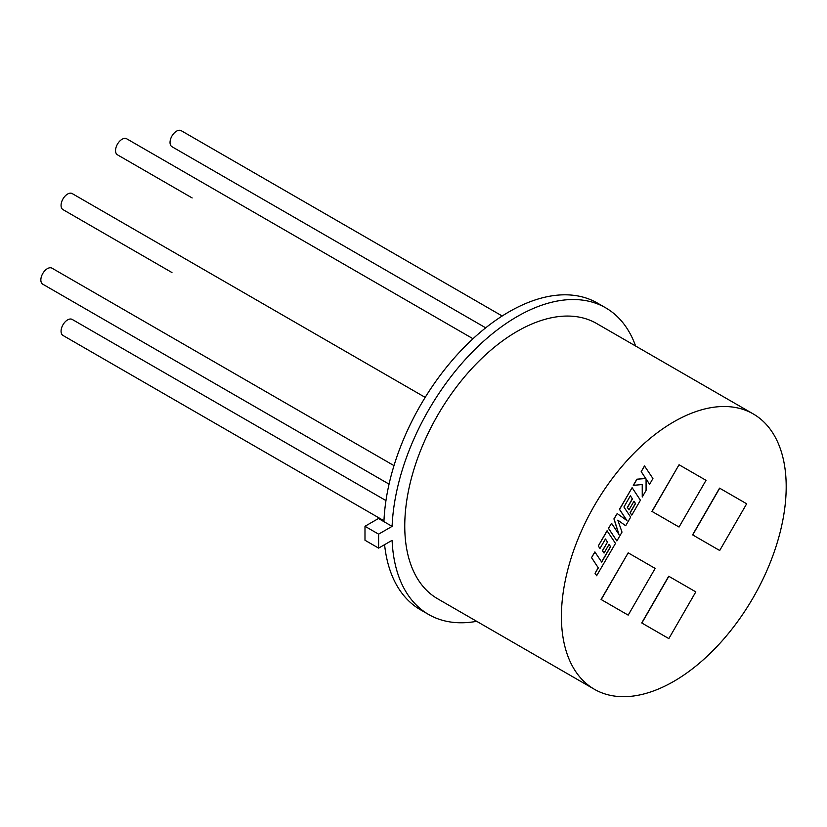<?xml version="1.0" encoding="UTF-8"?>
<svg xmlns="http://www.w3.org/2000/svg" width="827" height="827" viewBox="0 0 827 827"><rect width="100%" height="100%" fill="white"/><g stroke="black" fill="none" stroke-linecap="round" stroke-linejoin="round"><path stroke-width="1.24" d="M473.003 338.729L126.717 138.802A9.252 5.334 -60 0 0 122.086 139.256A9.252 5.334 -60 0 0 116.049 147.413A9.252 5.334 -60 0 0 117.465 154.825L192.164 197.953A9.252 5.334 -60 0 1 192.091 197.911M389.062 484.136L117.465 327.327A9.252 5.334 -60 0 1 117.393 327.285M389.062 484.126L42.766 284.199A9.252 5.334 -60 0 1 41.35 276.797A9.252 5.334 -60 0 1 47.387 268.641A9.252 5.334 -60 0 1 52.018 268.186L393.993 465.622M171.871 272.486A9.252 5.334 -60 0 0 171.954 272.538L62.976 209.613A9.252 5.334 -60 0 1 61.56 202.201A9.252 5.334 -60 0 1 67.597 194.056A9.252 5.334 -60 0 1 72.228 193.601L425.192 397.384M383.966 520.772L62.976 335.452A9.252 5.334 -60 0 1 61.56 328.05A9.252 5.334 -60 0 1 67.597 319.894A9.252 5.334 -60 0 1 72.228 319.439L385.961 500.573M485.697 327.833L171.954 146.699A9.252 5.334 -60 0 1 170.538 139.287A9.252 5.334 -60 0 1 176.585 131.131A9.252 5.334 -60 0 1 181.206 130.676L502.196 315.997M673.809 421.822A158.939 91.766 120 0 0 569.968 561.884A158.939 91.766 120 0 0 594.334 689.242A158.939 91.766 120 0 0 673.809 681.365A158.939 91.766 120 0 0 777.638 541.313A158.939 91.766 120 0 0 753.273 413.955A158.939 91.766 120 0 0 673.809 421.822M753.273 413.955L596.618 323.502A158.939 91.766 120 0 0 517.144 331.379A158.939 91.766 120 0 0 413.314 471.431A158.939 91.766 120 0 0 437.679 598.8L594.334 689.242M517.144 316.586A177.05 102.217 120 0 0 392.101 526.365L383.924 521.641A177.05 102.217 120 0 1 508.967 311.872A177.05 102.217 120 0 1 597.497 303.106L605.664 307.82A177.05 102.217 120 0 0 517.144 316.586M635.612 346.027A177.05 102.217 120 0 0 605.664 307.82M384.586 544.662A177.05 102.217 120 0 0 420.447 609.757L428.624 614.482A177.05 102.217 120 0 0 476.683 621.315M625.688 525.734L630.65 517.133L623.92 506.992L630.381 495.807L632.459 498.908L627.455 507.561L628.996 509.877L633.989 501.214L635.529 503.56L630.226 512.75L631.807 515.118L640.418 500.211L632.117 487.672L619.568 509.422L626.959 520.565L617.169 513.567L614.058 518.953L618.978 534.5L611.556 523.295L608.455 528.35L616.89 540.961L622.007 532.102L617.81 520.152L625.688 525.734L617.821 520.173M617.169 513.567L613.923 518.87L618.772 534.18M632.117 487.672L619.433 509.339L626.804 520.452M633.958 501.276L635.394 503.478L630.081 512.668L631.807 515.118M630.339 495.869L632.314 498.826L627.321 507.489L628.996 509.877M679.05 464.753L652.079 511.468L679.05 527.037L706.02 480.322L679.05 464.753L651.934 511.386L678.905 526.964M668.836 576.316L641.866 623.031L668.836 638.599L695.807 591.884L668.702 576.233L641.731 622.948L668.702 638.516M628.189 552.839L601.219 599.554L628.189 615.133L655.16 568.418L628.189 552.839L601.074 599.482L628.055 615.05M719.697 488.219L692.726 534.935L719.697 550.503L746.667 503.788L719.562 488.137L692.592 534.852L719.562 550.431M642.248 497.027L646.083 490.39L646.073 478.947L649.619 484.281L652.937 478.533L644.491 465.921L641.183 471.669L645.691 478.461L636.831 479.205L633.286 485.346L642.372 484.539L642.248 497.027L642.228 484.55M646.073 479.071L649.619 484.281M609.023 544.455L610.471 546.647L601.591 561.947M602.387 550.658L604.061 553.046L609.065 544.383L610.605 546.73L601.684 562.091L594.851 551.909L591.532 557.656L598.231 567.767L595.047 573.287L596.649 575.706L615.484 543.391L607.049 530.779L598.252 546.027L599.968 548.477L605.457 538.977L607.525 542.078L602.387 550.658L604.061 553.046M605.416 539.039L607.39 541.995M383.924 521.641L378.477 518.498L364.986 526.282L378.611 534.149L378.611 548.115L392.101 540.331A177.05 102.217 120 0 0 428.624 614.482M378.611 534.149L392.101 526.365M364.986 526.282L364.986 540.248L378.611 548.115M644.626 466.004L641.183 471.669M641.318 471.741L645.691 478.461M645.825 478.533L636.831 479.205M636.966 479.288L633.42 485.428M611.556 523.295L608.455 528.35M608.589 528.432L616.89 540.961M594.985 551.981L591.532 557.656M591.667 557.739L598.231 567.767M598.366 567.839L595.047 573.287M595.182 573.369L596.784 575.788M607.183 530.851L598.252 546.027M598.386 546.109L599.968 548.477M607.525 542.078L602.532 550.741"/></g></svg>

